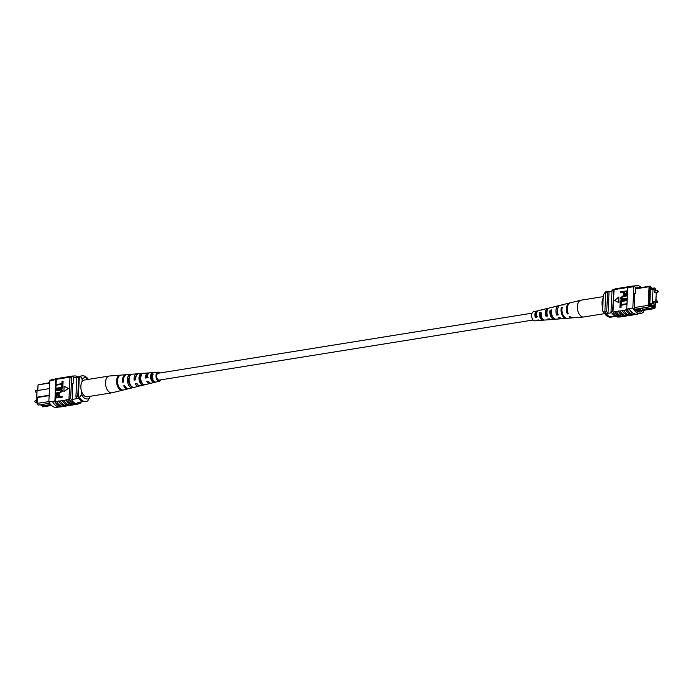<?xml version="1.0" encoding="UTF-8"?>
<svg xmlns="http://www.w3.org/2000/svg" width="693" height="693" viewBox="0 0 693 693"><rect width="100%" height="100%" fill="white"/><g stroke="black" fill="none" stroke-linecap="round" stroke-linejoin="round"><path stroke-width="1.04" d="M536.356 316.493A3.456 2.018 80.9 0 0 535.628 314.102M532.033 313.175L158.143 373.267A3.456 2.018 80.9 0 0 156.635 376.412A3.456 2.018 80.9 0 0 158.541 380.007A3.456 2.018 80.9 0 0 159.243 380.102L533.134 320.01M37.249 390.566L37.76 388.245M36.694 402.269L36.928 397.306M49.749 382.605L38.054 384.892L37.786 390.48M49.731 383.012L38.054 384.892L37.656 390.497M42.204 405.578L42.689 406.886L51.542 405.466M49.134 395.642L37.457 397.522L37.171 403.508L38.288 405.076L37.05 403.378L37.327 397.47M37.457 397.522L36.66 396.829L37.084 390.592L36.764 397.236L49.151 395.244M73.38 377.676L79.331 376.715M72.375 399.385L78.811 398.354M49.463 388.6L37.084 390.592M37.05 403.378L48.848 401.628M77.209 398.605A13.626 7.961 -99.1 0 1 75.909 396.942L76.828 377.442A13.843 8.082 -99.1 0 1 78.231 376.897M76.828 377.442L78.673 377.148A13.843 8.082 -99.1 0 1 79.323 376.827M78.352 397.47A13.626 7.961 -99.1 0 1 77.755 396.647L78.673 377.148M75.909 396.942L77.755 396.647M49.645 403.248L38.288 405.076M50.632 404.539L42.741 405.803L40.229 404.764M89.752 396.37L89.683 397.825L87.708 400.9A12.691 7.406 -99.1 0 1 86.071 401.507A12.691 7.406 -99.1 0 1 79.452 397.496L78.344 397.678L79.331 376.628A12.691 7.406 -99.1 0 1 80.968 376.013L82.077 375.84A12.691 7.406 -99.1 0 1 87.959 378.82L88.401 379.374M81.575 391.406L81.427 394.421A10.378 6.064 80.9 0 0 89.683 397.825M88.314 379.392A10.378 6.064 80.9 0 0 82.155 378.932L80.44 376.446L79.331 376.628M80.44 376.446A12.691 7.406 -99.1 0 1 82.077 375.84M79.452 397.496L81.427 394.421M82.155 378.932L82.017 381.938M86.071 401.507L84.962 401.689A12.691 7.406 -99.1 0 1 78.344 397.678M70.08 405.197L69.802 405.24A13.843 8.082 -99.1 0 1 66.978 404.868A13.843 8.082 -99.1 0 1 62.283 400.389L63.938 400.363A14.051 8.203 80.9 0 0 68.633 404.807A14.051 8.203 80.9 0 0 71.5 405.18L73.536 404.851A14.051 8.203 80.9 0 0 74.359 404.643M66.381 405.795L66.112 405.838A13.843 8.082 -99.1 0 1 63.288 405.466A13.843 8.082 -99.1 0 1 58.584 400.987L60.239 400.961A14.051 8.203 80.9 0 0 64.943 405.396A14.051 8.203 80.9 0 0 67.801 405.769L69.837 405.448A14.051 8.203 80.9 0 0 70.66 405.24M73.779 404.599L73.501 404.643A13.843 8.082 -99.1 0 1 70.677 404.279A13.843 8.082 -99.1 0 1 65.982 399.792L67.637 399.774A14.051 8.203 80.9 0 0 72.332 404.21A14.051 8.203 80.9 0 0 75.199 404.582L76.862 404.314A14.051 8.203 80.9 0 0 78.214 403.889M67.637 399.774L69.3 399.506A14.051 8.203 80.9 0 0 73.995 403.941A14.051 8.203 80.9 0 0 76.862 404.314M63.938 400.363L65.974 400.043A14.051 8.203 80.9 0 0 70.669 404.478A14.051 8.203 80.9 0 0 73.536 404.851M58.992 406.982L56.679 407.354A13.843 8.082 -99.1 0 1 48.839 401.94L52.512 401.585A14.051 8.203 80.9 0 0 57.545 406.583A14.051 8.203 80.9 0 0 60.412 406.964L62.448 406.635A14.051 8.203 80.9 0 0 63.262 406.427M52.512 401.585L54.548 401.256A14.051 8.203 80.9 0 0 59.581 406.263A14.051 8.203 80.9 0 0 62.448 406.635M62.691 406.384L62.413 406.427A13.843 8.082 -99.1 0 1 54.565 401.013L54.938 400.952A13.843 8.082 80.9 0 0 55.258 401.516L56.54 401.559A14.051 8.203 80.9 0 0 61.244 405.994A14.051 8.203 80.9 0 0 64.111 406.367L66.138 406.037A14.051 8.203 80.9 0 0 66.961 405.829M56.54 401.559L58.576 401.23A14.051 8.203 80.9 0 0 63.28 405.665A14.051 8.203 80.9 0 0 66.138 406.037M60.239 400.961L62.275 400.632A14.051 8.203 80.9 0 0 66.97 405.076A14.051 8.203 80.9 0 0 69.837 405.448M58.316 378.543L58.047 378.586A13.843 8.082 80.9 0 0 55.57 379.747L54.938 400.952M55.258 401.516L56.306 379.409A13.843 8.082 80.9 0 0 55.942 379.686M56.306 379.409L59.641 378.629A14.051 8.203 -99.1 0 1 61.712 377.789A14.051 8.203 -99.1 0 1 62.552 377.728M48.839 401.94L49.844 380.665A13.843 8.082 -99.1 0 1 52.313 379.504L54.626 379.132M49.844 380.665L53.534 380.067M63.098 381.237L62.95 384.26L56.142 385.161L56.168 384.554L61.885 383.636L61.998 381.219L63.098 381.237M62.924 384.97L62.777 387.985L55.968 388.886L55.994 388.279L61.703 387.361L61.824 384.944L62.924 384.97M61.322 389.986L56.228 390.635L55.916 389.89L61.634 389.327L62.725 390.835L59.806 393.165L56.081 393.763L55.769 393.018L59.494 392.42L61.625 390.861L61.166 389.899L55.89 390.497M61.79 389.405L62.725 390.835M62.032 396.405L62.344 397.15L55.535 398.051L55.787 395.305L57.58 394.126L58.818 394.213L59.425 396.829L62.032 396.405L61.998 397.011L55.535 398.051M58.983 394.291L59.78 396.768M68.338 388.444L64.128 386.174L63.869 391.718L68.338 388.444L64.128 386.174M65.714 377.356L65.437 377.399A13.843 8.082 80.9 0 0 63.332 378.274L67.039 377.434A14.051 8.203 -99.1 0 1 69.101 376.594A14.051 8.203 -99.1 0 1 69.941 376.542M63.332 378.274L63.34 378.031A14.051 8.203 -99.1 0 1 65.402 377.191A14.051 8.203 -99.1 0 1 66.251 377.131M62.015 377.945L61.738 377.988A13.843 8.082 80.9 0 0 59.633 378.872L63.34 378.031M69.3 399.506L69.309 399.263A13.843 8.082 -99.1 0 1 68.988 398.7L70.651 398.432L71.648 377.157A13.843 8.082 -99.1 0 1 74.125 376.004A13.843 8.082 -99.1 0 1 77.876 376.836M69.413 376.758L69.135 376.801A13.843 8.082 80.9 0 0 67.022 377.685L70.348 377.148A13.843 8.082 80.9 0 1 72.462 376.264L74.125 376.004M61.305 378.361A14.051 8.203 -99.1 0 1 63.375 377.52L65.402 377.191M57.606 378.95A14.051 8.203 -99.1 0 1 59.676 378.109L61.712 377.789M55.57 379.495A14.051 8.203 -99.1 0 1 58.013 378.378L55.977 378.707A14.051 8.203 80.9 0 0 53.543 379.825M58.013 378.378A14.051 8.203 -99.1 0 1 58.853 378.317M65.003 377.763A14.051 8.203 -99.1 0 1 67.065 376.923L69.101 376.594M57.441 406.592L56.748 406.306L57.441 406.592M68.988 398.7L69.984 377.425A13.843 8.082 -99.1 0 1 70.348 377.148M69.984 377.425L71.648 377.157M69.309 399.263A13.843 8.082 80.9 0 0 76.828 404.114L78.491 403.846A13.843 8.082 -99.1 0 1 70.651 398.432M81.003 401.975L80.968 402.685A13.843 8.082 -99.1 0 1 78.491 403.846M54.548 401.256L52.529 401.342M72.384 383.905L73.094 383.792L73.38 377.65M72.358 399.359L72.401 383.515L73.094 383.792M58.671 396.95L58.732 395.686L57.588 394.724L56.376 396.075L56.315 397.323L58.671 396.95M58.307 394.759L57.588 394.724L56.67 397.271M58.472 394.854L57.926 394.863M62.387 390.696L59.468 393.018L55.743 393.624M62.578 384.823L62.777 387.985M62.431 387.846L55.968 388.886M62.751 381.098L62.95 384.26M62.613 384.121L56.142 385.161M63.869 391.718L68.001 388.305M68.702 377.174A14.051 8.203 -99.1 0 1 70.764 376.334L72.427 376.065A14.051 8.203 80.9 0 0 70.365 376.905M73.848 376.048A14.051 8.203 80.9 0 0 72.427 376.065M120.261 375.147A7.632 4.461 80.9 0 0 120.132 375.156L109.451 376.004A8.498 4.964 80.9 0 0 109.225 376.03A8.498 4.964 80.9 0 0 108.125 376.438A8.498 4.964 80.9 0 0 106.116 387.127A8.498 4.964 80.9 0 0 111.919 392.801A8.498 4.964 80.9 0 0 112.145 392.758L128.101 388.86A7.173 4.193 -99.1 0 1 123.709 385.836L124.688 385.663A7.095 4.149 80.9 0 0 129.028 388.634L138.964 386.2A6.272 3.664 -99.1 0 1 135.23 383.766L136.945 383.454A6.142 3.586 80.9 0 0 140.584 385.802L149.835 383.541A5.371 3.136 -99.1 0 1 146.769 381.687L148.484 381.375A5.241 3.058 80.9 0 0 151.455 383.151L159.546 381.167A4.574 2.668 -99.1 0 1 156.185 377.737A4.574 2.668 -99.1 0 1 157.38 372.392A4.574 2.668 -99.1 0 1 158.099 372.158A4.574 2.668 -99.1 0 1 159.866 372.99M109.225 376.03L84.572 379.989A8.498 4.964 80.9 0 0 81.471 391.095A8.498 4.964 80.9 0 0 87.266 396.768L111.919 392.801M135.161 378.135A4.773 2.789 -99.1 0 1 135.663 379.443M152.529 380.648A4.019 2.348 80.9 0 0 152.841 379.409M151.282 378.932L152.884 378.69M141.597 383.03A4.505 2.625 80.9 0 0 141.822 382.519M140.506 381.479A4.574 2.668 -99.1 0 0 140.532 380.535L141.008 380.457M129.764 383.359A5.05 2.954 -99.1 0 1 129.634 384.208M128.655 378.508L129.574 378.369M139.414 376.905L141.017 376.663M148.077 377.313L146.388 377.607A4.089 2.391 -99.1 0 1 147.652 374.428A4.089 2.391 -99.1 0 1 147.93 374.298M158.836 373.155A3.664 2.14 80.9 0 0 158.169 373.059A3.664 2.14 80.9 0 0 157.64 373.241A3.664 2.14 80.9 0 0 156.679 377.486A3.664 2.14 80.9 0 0 159.329 380.284A3.664 2.14 80.9 0 0 159.754 380.119A3.664 2.14 80.9 0 0 159.936 379.989M120.132 375.156A7.632 4.461 80.9 0 0 120.002 375.173L120.963 375.095A7.554 4.418 -99.1 0 1 121.084 375.078L125.823 374.705A7.173 4.193 -99.1 0 1 126.308 374.714M135.196 379.53A6.791 3.967 80.9 0 0 135.074 379.045M132.268 374.194L130.579 374.333M160.967 379.825A4.574 2.668 -99.1 0 1 160.014 380.977A4.574 2.668 -99.1 0 1 159.546 381.167M152.044 378.82A5.371 3.136 -99.1 0 1 152.018 379.955M150.615 383.151A5.371 3.136 -99.1 0 1 150.381 383.316A5.371 3.136 -99.1 0 1 149.835 383.541M141.519 381.921A6.272 3.664 -99.1 0 1 141.398 382.839M139.752 385.836A6.272 3.664 -99.1 0 1 139.614 385.932A6.272 3.664 -99.1 0 1 138.964 386.2M158.099 372.158L149.792 372.808A5.241 3.058 80.9 0 0 148.969 373.085A5.241 3.058 80.9 0 0 147.366 377.746L145.651 378.057A5.371 3.136 -99.1 0 1 147.288 373.224A5.371 3.136 -99.1 0 1 148.129 372.947L138.643 373.692A6.142 3.586 80.9 0 0 137.673 374.012A6.142 3.586 80.9 0 0 135.837 379.825L134.113 380.128A6.272 3.664 -99.1 0 1 135.993 374.151A6.272 3.664 -99.1 0 1 136.98 373.822L126.776 374.636A7.095 4.149 80.9 0 0 125.658 375A7.095 4.149 80.9 0 0 123.571 382.025L122.592 382.207A7.173 4.193 -99.1 0 1 124.697 375.078A7.173 4.193 -99.1 0 1 125.823 374.705M136.98 373.822A6.272 3.664 -99.1 0 1 137.838 373.925M148.129 372.947A5.371 3.136 -99.1 0 1 148.995 373.068M128.552 388.695A7.173 4.193 -99.1 0 1 128.101 388.86M118.009 376.386A7.632 4.461 80.9 0 0 117.134 385.161A7.632 4.461 80.9 0 0 122.271 390.263L123.181 390.038A7.554 4.418 -99.1 0 1 118.113 384.979A7.554 4.418 -99.1 0 1 118.971 376.308L118.009 376.386L118.312 377.39M128.586 375.545A6.791 3.967 80.9 0 0 127.902 383.229A6.791 3.967 80.9 0 0 132.346 387.785L133.948 387.396A6.653 3.889 -99.1 0 1 129.617 382.926A6.653 3.889 -99.1 0 1 130.267 375.415L128.586 375.545L129.184 377.477A4.851 2.833 80.9 0 0 130.864 385.516M139.891 374.662A5.89 3.439 80.9 0 0 139.406 381.167A5.89 3.439 80.9 0 0 143.104 385.126L144.707 384.728A5.761 3.361 -99.1 0 1 141.121 380.864A5.761 3.361 -99.1 0 1 141.58 374.532L139.891 374.662L140.367 376.204A4.366 2.555 80.9 0 0 140.194 380.63A4.366 2.555 80.9 0 0 142.567 383.567M151.204 373.787A4.99 2.919 80.9 0 0 150.918 379.106A4.99 2.919 80.9 0 0 153.863 382.449L155.466 382.051A4.86 2.841 -99.1 0 1 152.625 378.802A4.86 2.841 -99.1 0 1 152.884 373.666L151.204 373.787L151.559 374.939A3.889 2.27 80.9 0 0 151.49 378.75A3.889 2.27 80.9 0 0 153.508 381.306L153.959 381.211M135.802 379.426L135.074 379.547A4.574 2.668 -99.1 0 1 136.244 375.927M137.612 384.442A4.574 2.668 -99.1 0 1 136.46 383.541M149.22 382.319A4.089 2.391 -99.1 0 1 147.73 381.514M140.913 376.143L140.367 376.204M153.222 374.757L151.559 374.939M132.025 386.737L132.346 387.785M142.663 383.671L143.104 385.126M153.508 381.306L153.863 382.449M123.527 381.635L122.592 382.207M129.236 378.153L128.803 378.421M135.074 379.547L134.113 380.128M146.388 377.607L145.651 378.057M654.097 291.718A0.788 0.459 80.9 0 0 654.694 292.689L657.77 292.186A0.788 0.459 -99.1 0 1 657.518 290.644L654.443 291.138A0.788 0.459 80.9 0 0 654.097 291.718M653.62 301.957A0.788 0.459 80.9 0 0 654.209 302.919L657.285 302.425A0.788 0.459 -99.1 0 1 657.042 300.875L653.958 301.377A0.788 0.459 80.9 0 0 653.62 301.957M656.297 290.835L653.005 289.371L652.347 303.326L655.647 304.686L652.494 305.197M652.347 303.326L649.817 303.733M655.647 304.686L655.743 302.676M655.821 301.074L656.228 292.437M653.005 289.371L650.476 289.778M635.516 288.487L638.885 287.95M634.623 307.51L648.206 305.327L649.09 286.711L635.498 288.894M655.907 290.566L655.231 288.609L655.18 289.587L650.779 287.777L650.822 286.789L649.09 286.711L650.311 286.114L638.868 287.941M652.771 288.236L654.712 287.924L655.231 288.609M650.034 287.179L649.194 305.024L649.921 306.046L649.324 306.895L636.78 308.948L641.138 310.75L642.246 310.568L637.889 308.766M654.322 307.857L655.11 307.467L654.946 308.108L653.733 308.714L654.365 306.869L649.965 305.059L649.921 306.046L653.785 307.623L643.243 309.321L640.722 308.281M655.11 307.467L655.24 304.755M656.115 301.031L656.054 296.05M654.651 304.851L654.59 306.063L649.8 304.088L650.528 288.574L652.607 289.431M608.142 291.64L608.194 291.632A12.223 7.138 80.9 0 0 608.142 291.64A12.223 7.138 80.9 0 0 607.198 291.909A13.843 8.082 80.9 0 0 605.769 292.446L604.85 311.945A13.843 8.082 80.9 0 0 606.176 313.626A12.223 7.138 80.9 0 0 611.98 316.666L615.124 316.164M611.997 291.138L607.198 291.909M611.72 312.734L606.176 313.626M607.622 292.151L606.704 311.651A13.843 8.082 80.9 0 0 608.021 313.323L609.052 291.614A13.843 8.082 80.9 0 0 607.622 292.151L605.769 292.446M606.704 311.651L604.85 311.945M656.072 295.694L656.34 296.171M643.243 309.321L642.29 310.551L653.733 308.714M637.326 311.348L641.12 310.741M649.324 306.895L648.206 305.327L649.194 305.024M636.78 308.948L634.745 309.243M654.365 306.869L653.785 307.623M634.805 309.234L637.326 310.273L639.241 309.962M637.326 310.273L636.754 311.01M650.796 287.422L655.18 289.587M650.311 286.114L650.822 286.789M609.779 291.381A12.691 7.406 80.9 0 0 608.038 291.311L606.929 291.493A12.691 7.406 80.9 0 0 605.292 292.099L603.317 295.175L602.589 310.663L604.305 313.149L605.413 312.967A12.691 7.406 80.9 0 0 612.032 316.987A12.691 7.406 80.9 0 0 613.608 316.406M604.305 313.149A12.691 7.406 80.9 0 0 605.041 314.18L603.898 312.742A10.378 6.064 -99.1 0 1 602.589 310.663M605.292 292.099L606.392 292.151M608.038 291.311A12.691 7.406 80.9 0 0 606.401 291.918M605.041 314.18A12.691 7.406 80.9 0 0 610.923 317.16L612.032 316.987M634.97 313.773L634.164 313.721A13.843 8.082 -99.1 0 1 629.149 308.671L626.741 309.061A13.843 8.082 80.9 0 0 627.07 309.624L625.77 309.832A13.843 8.082 80.9 0 0 633.289 314.683L633.567 314.639M635.49 287.898L636.183 288.175M626.749 315.869A14.051 8.203 -99.1 0 1 625.935 316.077A14.051 8.203 -99.1 0 1 623.068 315.705A14.051 8.203 -99.1 0 1 618.364 311.261L618.381 311.018A13.843 8.082 80.9 0 0 623.076 315.506A13.843 8.082 80.9 0 0 625.9 315.869L626.177 315.826M630.448 315.272A14.051 8.203 -99.1 0 1 629.625 315.48A14.051 8.203 -99.1 0 1 626.767 315.107A14.051 8.203 -99.1 0 1 622.063 310.672L622.071 310.421A13.843 8.082 80.9 0 0 626.775 314.908A13.843 8.082 80.9 0 0 629.599 315.28L629.868 315.228M623.059 316.458A14.051 8.203 -99.1 0 1 622.236 316.666A14.051 8.203 -99.1 0 1 619.369 316.294A14.051 8.203 -99.1 0 1 614.674 311.859L614.682 311.616A13.843 8.082 80.9 0 0 619.377 316.095A13.843 8.082 80.9 0 0 622.201 316.467L622.479 316.424M622.236 316.666L620.573 316.935A14.051 8.203 -99.1 0 1 617.706 316.562A14.051 8.203 -99.1 0 1 613.002 312.127L613.019 311.885A13.843 8.082 -99.1 0 1 612.69 311.322L611.027 311.581A13.843 8.082 80.9 0 0 618.875 316.996L619.152 316.952M625.935 316.077L623.899 316.406A14.051 8.203 -99.1 0 1 621.032 316.025A14.051 8.203 -99.1 0 1 616.337 311.59L614.682 311.616M638.374 313.868A14.051 8.203 -99.1 0 1 637.023 314.293A14.051 8.203 -99.1 0 1 634.156 313.92A14.051 8.203 -99.1 0 1 629.123 308.913L632.839 308.082A13.843 8.082 80.9 0 0 640.687 313.496A13.843 8.082 80.9 0 0 643.156 312.335L643.251 310.395M637.023 314.293L634.987 314.622A14.051 8.203 -99.1 0 1 632.12 314.25A14.051 8.203 -99.1 0 1 627.096 309.243L629.123 308.913M634.147 314.683A14.051 8.203 -99.1 0 1 633.324 314.891A14.051 8.203 -99.1 0 1 630.457 314.509A14.051 8.203 -99.1 0 1 625.762 310.074L622.071 310.421M633.324 314.891L631.288 315.211A14.051 8.203 -99.1 0 1 628.43 314.839A14.051 8.203 -99.1 0 1 623.726 310.403M629.625 315.48L627.598 315.809A14.051 8.203 -99.1 0 1 624.731 315.436A14.051 8.203 -99.1 0 1 620.027 310.992L618.381 311.018M641.458 287.534A13.843 8.082 80.9 0 0 636.321 285.646A13.843 8.082 80.9 0 0 633.844 286.807L630.154 287.153A14.051 8.203 -99.1 0 1 632.588 286.036L630.552 286.365A14.051 8.203 80.9 0 0 628.118 287.482L627.745 287.786A13.843 8.082 80.9 0 1 628.109 287.508L626.818 287.716A13.843 8.082 -99.1 0 1 628.923 286.841L629.201 286.798M628.118 287.725L630.145 287.404A13.843 8.082 -99.1 0 1 632.622 286.244L636.321 285.646M626.888 303.725L626.853 304.331L621.145 305.249L621.032 307.666L619.932 307.649L620.07 304.625L626.888 303.725M627.061 300L627.035 300.606L621.318 301.524L621.205 303.941L620.105 303.924L620.244 300.901L627.061 300M626.793 298.25L626.767 298.848L621.049 299.419L620.296 298.051L623.215 295.72L626.94 295.123L626.914 295.729L623.189 296.327L621.058 297.877L621.517 298.848L626.793 298.25L627.104 298.995L621.231 299.48M626.94 295.123L627.252 295.868L623.527 296.465L621.404 298.025L621.708 298.9M627.148 290.696L626.896 293.434L625.103 294.62L623.865 294.534L623.258 291.918L620.651 292.333L620.677 291.736L627.494 290.835L627.243 293.581L625.45 294.759L624.038 294.594M623.25 292.117L620.651 292.333M618.901 302.711L618.814 297.028L614.682 300.441L618.901 302.711M626.039 287.171A14.051 8.203 80.9 0 0 625.199 287.231A14.051 8.203 80.9 0 0 623.128 288.063L619.421 288.903A13.843 8.082 -99.1 0 1 621.534 288.028L621.803 287.985M622.34 287.76A14.051 8.203 80.9 0 0 621.5 287.82A14.051 8.203 80.9 0 0 619.429 288.66L619.421 288.903M619.429 288.66L615.722 289.501A13.843 8.082 -99.1 0 1 617.835 288.617L618.113 288.574M618.641 288.357A14.051 8.203 80.9 0 0 617.801 288.418A14.051 8.203 80.9 0 0 615.739 289.258L615.722 289.501M615.739 289.258L614.076 289.527A14.051 8.203 -99.1 0 1 616.138 288.686L617.801 288.418M614.786 289.111L614.509 289.154A13.843 8.082 80.9 0 0 612.032 290.315L613.695 290.046A13.843 8.082 -99.1 0 1 614.059 289.769L614.076 289.527M614.059 289.769L613.019 311.885M614.674 311.859L613.002 312.127M618.364 311.261L616.337 311.59M622.063 310.672L620.027 310.992M629.738 286.573A14.051 8.203 80.9 0 0 628.889 286.633A14.051 8.203 80.9 0 0 626.827 287.474L626.818 287.716M626.827 287.474L623.12 288.314A13.843 8.082 -99.1 0 1 625.225 287.43L625.502 287.387M625.199 287.231L623.163 287.552A14.051 8.203 80.9 0 0 621.093 288.392M628.889 286.633L626.862 286.963A14.051 8.203 80.9 0 0 624.791 287.803M632.588 286.036A14.051 8.203 -99.1 0 1 634.008 286.018M630.154 287.153L628.118 287.482M621.5 287.82L619.464 288.149A14.051 8.203 80.9 0 0 617.402 288.99M640.687 313.496L636.988 314.085A13.843 8.082 -99.1 0 1 634.164 313.721M613.695 290.046L612.69 311.322M612.032 290.315L611.027 311.581M639.717 287.812A13.843 8.082 80.9 0 0 636.252 287.136A13.843 8.082 80.9 0 0 635.576 287.292L635.282 293.442L634.597 293.165L634.554 309.009A13.843 8.082 80.9 0 0 640.756 312.006A13.843 8.082 80.9 0 0 641.432 311.85L640.063 312.067M634.58 293.555L635.282 293.442M641.432 311.85L641.484 310.689M633.844 286.807L632.839 308.082M626.741 309.061L627.745 287.786M624.012 291.796L623.951 293.061L625.095 294.023L626.307 292.671L626.368 291.415L624.012 291.796L624.558 294.031M624.367 293.979L625.095 294.023M626.359 291.614L624.358 291.935M626.715 299.861L626.689 300.459L620.971 301.377L621.205 303.941M620.859 303.803L620.105 303.924M626.541 303.586L626.515 304.192L620.798 305.111L621.032 307.666M620.685 307.527L619.932 307.649M618.554 302.572L618.814 297.028M604.599 313.626L583.775 316.97A8.498 4.964 -99.1 0 1 583.549 316.996A8.498 4.964 -99.1 0 1 579.339 314.276A8.498 4.964 -99.1 0 1 578.395 302.373A8.498 4.964 -99.1 0 1 580.855 300.242A8.498 4.964 -99.1 0 1 581.08 300.199L603.248 296.63M602.728 307.657A8.498 4.964 -99.1 0 1 603.049 298.406A8.498 4.964 -99.1 0 1 603.179 298.189M547.392 310.109A4.297 2.512 80.9 0 0 546.552 315.168L547.271 315.072M557.726 308.541A4.773 2.789 80.9 0 0 557.397 313.747L557.856 313.686M536.997 312.041A3.812 2.226 80.9 0 0 535.715 316.571L537.335 316.363M542.68 318.962A4.019 2.348 -99.1 0 1 541.06 317.689A4.019 2.348 -99.1 0 1 540.142 313.712L539.509 312.734A5.241 3.058 -99.1 0 0 540.609 318.503A5.241 3.058 -99.1 0 0 543.208 320.192A5.241 3.058 -99.1 0 0 544.005 319.932M541.753 313.392L540.142 313.712M553.083 317.42A4.505 2.625 -99.1 0 1 551.914 316.242A4.505 2.625 -99.1 0 1 550.918 311.547L550.086 310.256A6.142 3.586 -99.1 0 0 551.316 317.333A6.142 3.586 -99.1 0 0 554.357 319.308A6.142 3.586 -99.1 0 0 555.162 319.075M551.455 311.443L550.918 311.547M548.631 308.298A5.761 3.361 80.9 0 0 547.791 308.324A5.761 3.361 80.9 0 0 545.98 316.225L547.565 316.051A5.89 3.439 -99.1 0 1 549.41 307.926L552.416 307.198A6.142 3.586 -99.1 0 1 553.248 307.164M569.992 302.945A7.554 4.418 80.9 0 0 569.525 303.014A7.554 4.418 80.9 0 0 567.359 313.938L568.269 313.842A7.632 4.461 -99.1 0 1 570.452 302.789L580.855 300.242M559.494 305.622A6.653 3.889 80.9 0 0 558.653 305.665A6.653 3.889 80.9 0 0 556.67 315.081L558.255 314.917A6.791 3.967 -99.1 0 1 560.273 305.275L563.972 304.366A7.095 4.149 -99.1 0 1 564.448 304.305M537.768 310.992A4.86 2.841 80.9 0 0 536.928 310.984A4.86 2.841 80.9 0 0 535.299 317.351L536.884 317.186A4.99 2.919 -99.1 0 1 538.539 310.585L541.545 309.849A5.241 3.058 -99.1 0 1 542.264 309.823M536.928 310.984L533.454 311.833A4.574 2.668 80.9 0 0 531.609 314.787A4.574 2.668 80.9 0 0 532.64 319.378A4.574 2.668 80.9 0 0 534.901 320.842L538.461 320.564A4.86 2.841 80.9 0 0 539.258 320.287M554.357 319.308L551.273 319.551A5.89 3.439 -99.1 0 1 549.376 318.841L547.782 319.014A5.761 3.361 80.9 0 0 549.618 319.681L544.871 320.053A5.371 3.136 80.9 0 1 542.203 318.33A5.371 3.136 80.9 0 1 541.077 312.361L539.509 312.734M566.692 318.286A7.095 4.149 -99.1 0 1 566.224 318.364L562.43 318.667A6.791 3.967 -99.1 0 1 560.065 317.697L558.471 317.87A6.653 3.889 80.9 0 0 560.767 318.797L556.02 319.178A6.272 3.664 80.9 0 1 552.91 317.16A6.272 3.664 80.9 0 1 551.663 309.892L550.086 310.256M566.224 318.364A7.095 4.149 -99.1 0 1 562.707 316.095A7.095 4.149 -99.1 0 1 561.347 307.64L562.248 307.432A7.173 4.193 80.9 0 0 563.617 315.991A7.173 4.193 80.9 0 0 567.177 318.295L571.916 317.922A7.554 4.418 80.9 0 0 572.383 317.836M569.525 303.014L564.899 304.14A7.173 4.193 80.9 0 0 563.66 304.842L562.759 305.05A7.095 4.149 -99.1 0 1 563.972 304.366M558.653 305.665L554.036 306.8A6.272 3.664 80.9 0 0 553.066 307.302L551.489 307.666A6.142 3.586 -99.1 0 1 552.416 307.198M547.791 308.324L543.165 309.459A5.371 3.136 80.9 0 0 542.489 309.771L540.912 310.143A5.241 3.058 -99.1 0 1 541.545 309.849M583.549 316.996L572.868 317.844A7.632 4.461 -99.1 0 1 570.079 316.623L569.17 316.718A7.554 4.418 80.9 0 0 571.916 317.922M560.767 318.797A6.653 3.889 80.9 0 0 561.573 318.581M549.618 319.681A5.761 3.361 80.9 0 0 550.415 319.438M552.156 316.571A5.761 3.361 80.9 0 0 552.252 315.913M543.208 320.192L540.124 320.435A4.99 2.919 -99.1 0 1 538.695 319.967L537.101 320.14A4.86 2.841 80.9 0 0 538.461 320.564M540.713 317.073A4.86 2.841 80.9 0 0 540.531 314.813M546.604 315.159A4.089 2.391 80.9 0 0 546.292 313.366M557.484 311.157A4.574 2.668 80.9 0 0 557.111 310.325M535.672 313.912A3.664 2.14 -99.1 0 1 536.477 316.476M551.411 315.254A4.297 2.512 80.9 0 0 551.169 312.794L551.481 312.734M541.675 317.333A3.889 2.27 -99.1 0 1 541.406 318.148M539.934 314.934L541.605 314.613M567.359 313.938L567.922 312.907M556.67 315.081L557.397 313.747M545.98 316.225L546.552 315.168M535.299 317.351L535.715 316.571M562.014 308.662L561.347 307.64M35.369 391.155A0.788 0.459 80.9 0 0 35.958 392.125L35.135 391.268L35.715 390.575A0.788 0.459 80.9 0 0 35.369 391.155M34.884 401.394A0.788 0.459 80.9 0 0 35.482 402.356L34.65 401.507L35.23 400.814A0.788 0.459 80.9 0 0 34.884 401.394M658.116 291.606A0.788 0.459 -99.1 0 1 657.77 292.186L658.35 291.493L657.518 290.644M657.631 301.845A0.788 0.459 -99.1 0 1 657.285 302.425L657.865 301.732L657.042 300.875M35.958 392.125L36.885 391.969M35.482 402.356L36.703 402.165M35.23 400.814L36.772 400.563M35.715 390.575L37.257 390.324M77.469 402.546L83.221 401.619"/></g></svg>
